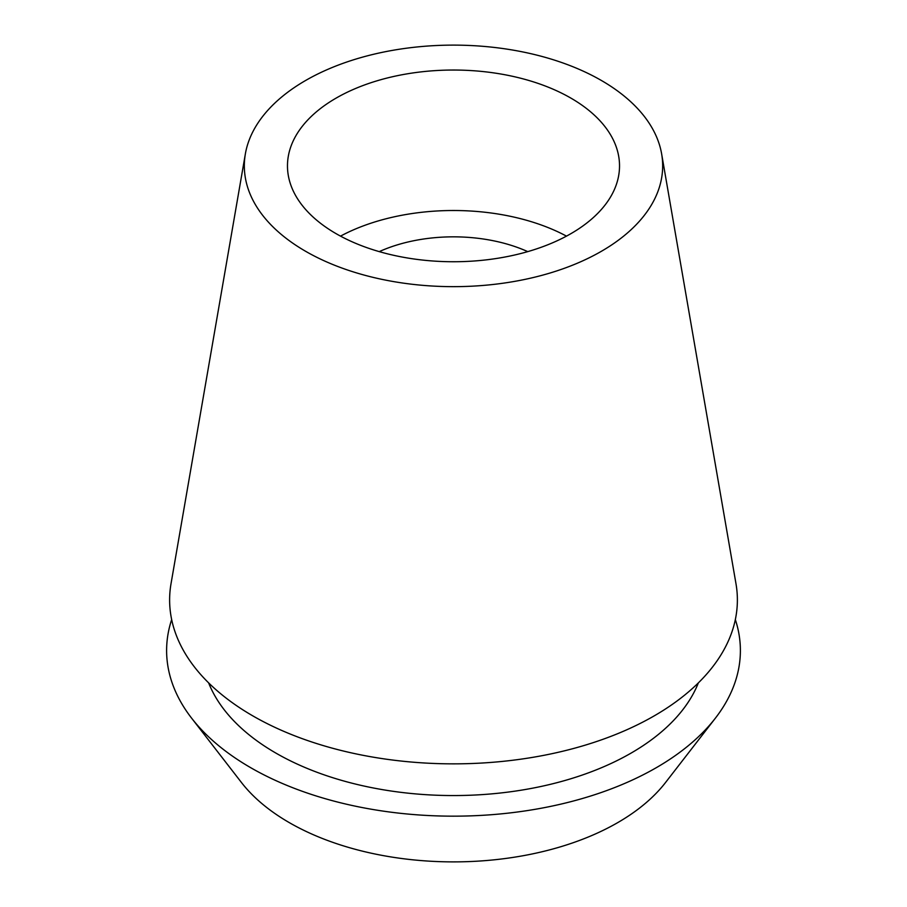 <?xml version="1.0" encoding="UTF-8"?>
<svg xmlns="http://www.w3.org/2000/svg" width="907" height="907" viewBox="0 0 907 907"><rect width="100%" height="100%" fill="white"/><g stroke="black" fill="none" stroke-linecap="round" stroke-linejoin="round"><path stroke-width="1.36" d="M336.1 98.115A166.026 95.859 0 0 0 287.474 165.89A166.026 95.859 0 0 0 389.965 254.448A166.026 95.859 0 0 0 570.9 233.666A166.026 95.859 0 0 0 619.526 165.89A166.026 95.859 0 0 0 517.035 77.333A166.026 95.859 0 0 0 336.1 98.115M340.522 236.126A166.026 95.859 180 0 1 566.478 236.126M527.749 251.624A120.438 69.533 0 0 0 379.251 251.624M191.604 718.151L241.477 782.537A232.26 134.089 0 0 0 617.735 822.615A232.26 134.089 0 0 0 665.523 782.537L715.396 718.151A286.884 165.63 180 0 1 656.362 767.651A286.884 165.63 180 0 1 191.604 718.151A286.884 165.63 180 0 1 171.661 619.594M735.339 619.594A286.884 165.63 180 0 1 715.396 718.151M208.644 682.903A251.194 145.018 0 0 0 384.046 789.906A251.194 145.018 0 0 0 631.113 753.082A251.194 145.018 0 0 0 698.356 682.903M245.366 153.884L171.026 583.677A283.88 163.895 0 0 0 331.951 748.071A283.88 163.895 0 0 0 654.23 715.861A283.88 163.895 0 0 0 735.974 583.677L661.634 153.884A209.166 120.767 180 0 1 601.409 251.284A209.166 120.767 180 0 1 363.945 275.025A209.166 120.767 180 0 1 245.366 153.884A209.166 120.767 180 0 1 305.591 80.496A209.166 120.767 180 0 1 523.838 52.153A209.166 120.767 180 0 1 661.634 153.884"/></g></svg>
